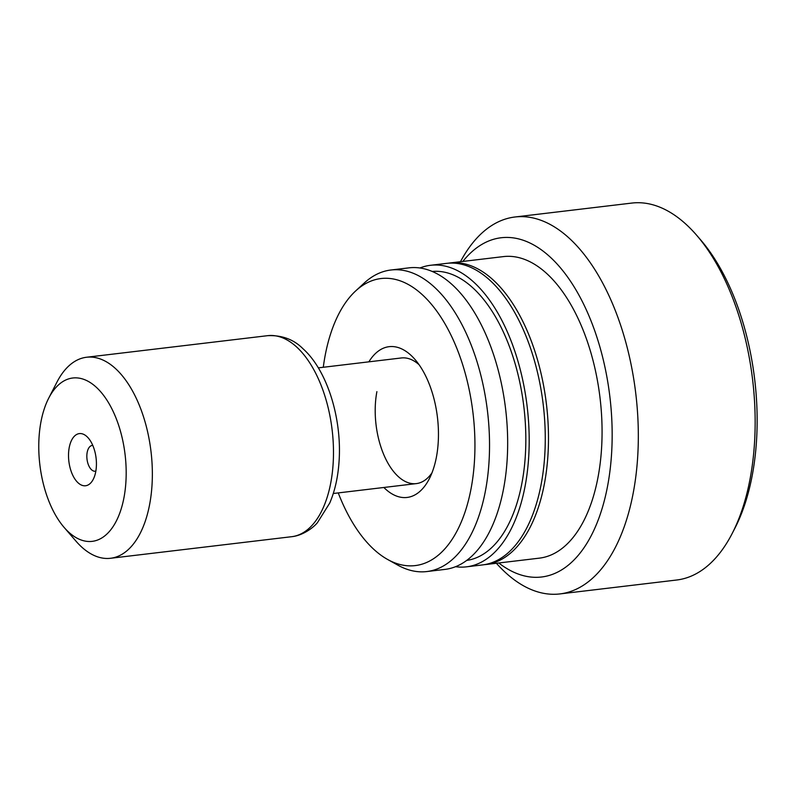 <?xml version="1.0" encoding="UTF-8"?>
<svg xmlns="http://www.w3.org/2000/svg" width="797" height="797" viewBox="0 0 797 797"><rect width="100%" height="100%" fill="white"/><g stroke="black" fill="none" stroke-linecap="round" stroke-linejoin="round"><path stroke-width="1.2" d="M368.872 361.838A75.924 39.621 83.2 0 1 415.078 359.567A75.924 39.621 83.2 0 1 436.427 457.03A75.924 39.621 83.2 0 1 429.284 478.828A75.924 39.621 83.2 0 1 383.845 487.475M376.891 391.656A63.272 33.016 -96.8 0 0 383.955 455.067A63.272 33.016 -96.8 0 0 416.313 483.61A63.272 33.016 -96.8 0 0 431.974 472.85M496.392 563.27A189.806 99.057 -96.8 0 0 505.816 572.844A189.806 99.057 -96.8 0 0 559.902 593.924L676.723 580.007A189.806 99.057 -96.8 0 0 732.204 533.452L734.964 528.082A183.479 95.75 -96.8 0 0 700.623 239.857L696.678 235.284A189.806 99.057 -96.8 0 0 685.888 224.156A189.806 99.057 -96.8 0 0 631.802 203.076L514.982 216.993A189.806 99.057 -96.8 0 0 460.457 261.715M732.204 533.452A189.806 99.057 -96.8 0 0 696.678 235.284M559.902 593.924A189.806 99.057 -96.8 0 0 638.218 444.746A189.806 99.057 -96.8 0 0 569.068 238.074A189.806 99.057 -96.8 0 0 514.982 216.993M498.783 562.981A170.817 89.144 -96.8 0 0 608.5 480.92A170.817 89.144 -96.8 0 0 549.83 256.734A170.817 89.144 -96.8 0 0 462.838 261.436M484.128 564.694A151.838 79.242 -96.8 0 0 485.742 564.535L539.33 558.149A151.838 79.242 -96.8 0 0 601.984 438.808A151.838 79.242 -96.8 0 0 546.662 273.471A151.838 79.242 -96.8 0 0 503.395 256.604L449.807 262.99A151.838 79.242 -96.8 0 0 448.203 263.209M485.742 564.535A151.838 79.242 -96.8 0 0 548.396 445.194A151.838 79.242 -96.8 0 0 493.074 279.857A151.838 79.242 -96.8 0 0 449.807 262.99M455.515 566.697A151.838 79.242 -96.8 0 0 466.454 566.836L482.524 564.924A151.838 79.242 -96.8 0 0 545.178 445.573A151.838 79.242 -96.8 0 0 489.866 280.235A151.838 79.242 -96.8 0 0 446.589 263.369L430.519 265.291A151.838 79.242 -96.8 0 0 419.919 267.991M466.454 566.836A151.838 79.242 -96.8 0 0 529.108 447.486A151.838 79.242 -96.8 0 0 473.787 282.158A151.838 79.242 -96.8 0 0 430.519 265.291M466.673 560.43A145.512 75.944 -96.8 0 0 525.771 445.274A145.512 75.944 -96.8 0 0 472.731 287.737A145.512 75.944 -96.8 0 0 432.233 271.468M338.257 492.915A144.536 75.426 -96.8 0 0 374.022 549.532A144.536 75.426 -96.8 0 0 387.651 559.484L397.842 565.153A151.838 79.242 -96.8 0 0 426.793 571.559L444.925 569.407A151.838 79.242 -96.8 0 0 507.579 450.056A151.838 79.242 -96.8 0 0 452.258 284.718A151.838 79.242 -96.8 0 0 408.991 267.852L390.859 270.014A151.838 79.242 -96.8 0 0 364.229 283.045L355.651 290.945A144.536 75.426 -96.8 0 0 323.283 367.268M426.793 571.559A151.838 79.242 -96.8 0 0 489.448 452.218A151.838 79.242 -96.8 0 0 434.126 286.88A151.838 79.242 -96.8 0 0 390.859 270.014M387.651 559.484A144.536 75.426 -96.8 0 0 472.96 476.745A144.536 75.426 -96.8 0 0 422.191 294.601A144.536 75.426 -96.8 0 0 355.651 290.945M419.092 364.737A63.272 33.016 -96.8 0 0 401.339 357.963L318.312 367.865M95.73 471.774A26.251 13.698 83.2 0 1 93.249 479.316A26.251 13.698 83.2 0 1 75.735 480.222A26.251 13.698 83.2 0 1 69.219 447.585A26.251 13.698 83.2 0 1 88.337 438.061A26.251 13.698 83.2 0 1 95.73 471.774M92.791 445.443A12.971 6.765 -96.8 0 0 92.193 445.463A12.971 6.765 -96.8 0 0 87.182 452.367A12.971 6.765 -96.8 0 0 88.626 465.368A12.971 6.765 -96.8 0 0 95.261 471.216A12.971 6.765 -96.8 0 0 95.849 471.097M64.099 527.385L75.934 541.093A101.229 52.831 -96.8 0 0 81.683 547.041A101.229 52.831 -96.8 0 0 110.524 558.279A101.229 52.831 -96.8 0 0 152.297 478.718A101.229 52.831 -96.8 0 0 115.416 368.493A101.229 52.831 -96.8 0 0 86.574 357.245A101.229 52.831 -96.8 0 0 56.976 382.082L48.697 398.191A82.25 42.918 -96.8 0 0 64.099 527.385A82.25 42.918 -96.8 0 0 68.771 532.217A82.25 42.918 -96.8 0 0 123.983 497.557A82.25 42.918 -96.8 0 0 96.178 387.143A82.25 42.918 -96.8 0 0 48.697 398.191M267.702 335.667C281.959 335.069 293.714 339.422 302.97 348.717C327.358 370.466 342.023 418.734 339.074 461.234C338.058 476.925 334.939 490.872 329.719 503.086L317.445 522.643C314.516 526.428 303.926 535.435 291.662 536.7A101.229 52.831 -96.8 0 0 333.425 457.129A101.229 52.831 -96.8 0 0 296.544 346.904A101.229 52.831 -96.8 0 0 267.702 335.667L86.574 357.245M416.313 483.61L333.285 493.502M291.662 536.7L110.524 558.279"/></g></svg>
